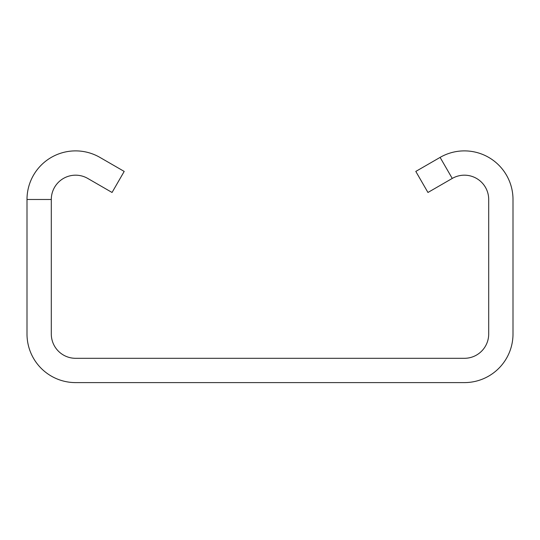 <?xml version="1.0" encoding="UTF-8"?>
<svg xmlns="http://www.w3.org/2000/svg" width="540" height="540" viewBox="0 0 540 540"><rect width="100%" height="100%" fill="white"/><g stroke="black" fill="none" stroke-linecap="round" stroke-linejoin="round"><path stroke-width="0.81" d="M440.1 157.397L415.8 171.423L427.95 192.47L452.25 178.436A24.3 24.3 0 0 1 488.7 199.483L488.7 334.004A24.3 24.3 0 0 1 464.4 358.304L75.6 358.304A24.3 24.3 0 0 1 51.3 334.004L51.3 199.483A24.3 24.3 0 0 1 87.75 178.436L112.05 192.47L124.2 171.423L99.9 157.397A48.6 48.6 0 0 0 27 199.483L27 334.004A48.6 48.6 0 0 0 75.6 382.604L464.4 382.604A48.6 48.6 0 0 0 513 334.004L513 199.483A48.6 48.6 0 0 0 440.1 157.397L452.25 178.436M27 199.483L51.3 199.483"/></g></svg>
